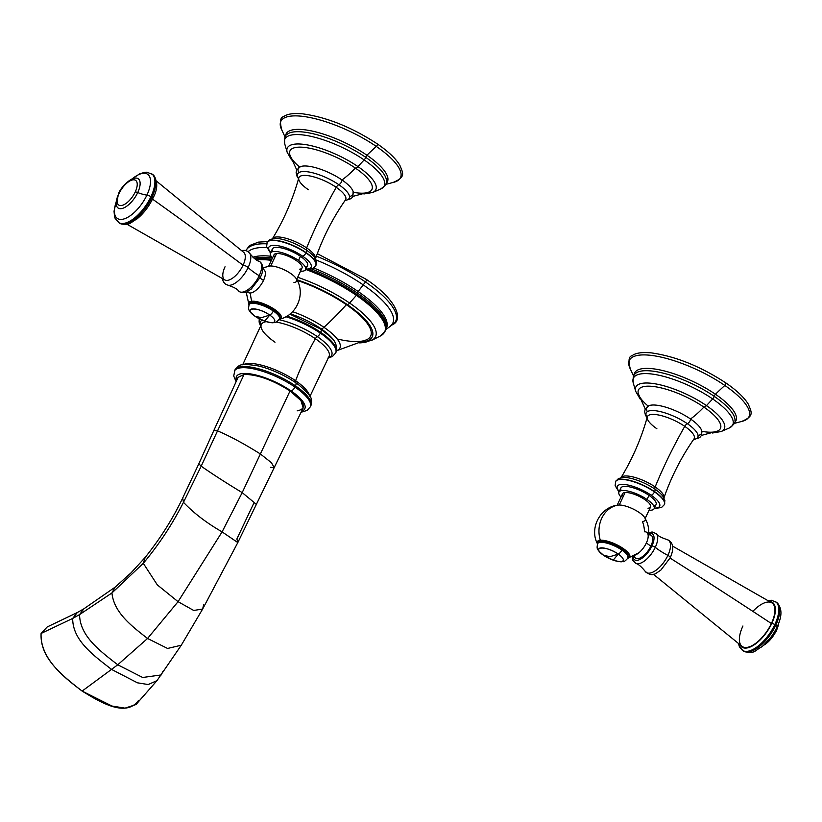 <?xml version="1.0" encoding="UTF-8"?>
<svg xmlns="http://www.w3.org/2000/svg" width="822" height="822" viewBox="0 0 822 822"><rect width="100%" height="100%" fill="white"/><g stroke="black" fill="none" stroke-linecap="round" stroke-linejoin="round"><path stroke-width="1.23" d="M385.724 184.385L393.111 182.453C405.924 177.007 403.16 173.504 399.821 165.212C395.762 158.533 388.231 151.402 377.236 143.84A1.798 0.801 -55.6 0 0 376.949 143.768A1.798 0.801 124.4 0 1 377.236 143.84C351.775 127.235 326.93 117.238 302.691 113.847C293.444 113.004 287.073 113.939 283.59 116.652C280.189 117.31 279.603 121.79 281.854 130.092A66.12 20.324 -154.8 0 1 307.202 117.022A66.12 20.324 -154.8 0 1 376.312 146.429A1.798 0.801 -55.6 0 0 377.236 143.84A1.798 0.801 124.4 0 1 376.312 146.429A66.12 20.324 -154.8 0 1 393.111 182.453A66.12 20.324 -154.8 0 0 376.312 146.429A157.629 70.189 -55.6 0 0 366.941 155.235A56.019 17.221 25.2 0 1 386.073 183.501A56.019 17.221 -154.8 0 0 366.941 155.235A157.629 70.189 124.4 0 1 376.312 146.429A66.12 20.324 -154.8 0 0 307.202 117.022A66.12 20.324 -154.8 0 0 281.854 130.092L285.07 137.027M386.453 181.816A55.475 17.046 25.2 0 0 365.677 157.31A2.394 1.069 124.4 0 1 366.941 155.235A56.019 17.221 -154.8 0 0 313.891 131.458A56.019 17.221 -154.8 0 0 285.532 136.185A56.019 17.221 25.2 0 1 313.891 131.458A56.019 17.221 25.2 0 1 366.941 155.235A2.394 1.069 -55.6 0 0 365.677 157.31A55.475 17.046 25.2 0 0 286.59 134.829A55.475 17.046 25.2 0 1 365.677 157.31A55.475 17.046 25.2 0 1 386.453 181.816C387.1 183.45 385.158 185.854 380.627 189.039A54.899 16.872 -154.8 0 0 364.156 159.93A3.237 1.439 -55.6 0 0 365.677 157.31A3.237 1.439 124.4 0 1 364.156 159.93A54.899 16.872 25.2 0 1 380.627 189.039L372.613 192.502A48.909 15.032 -154.8 0 0 357.93 166.568L364.156 159.93A54.899 16.872 -154.8 0 0 309.164 135.959A54.899 16.872 -154.8 0 0 284.741 143.912A54.899 16.872 25.2 0 1 309.164 135.959A54.899 16.872 25.2 0 1 364.156 159.93L357.93 166.568A48.909 15.032 25.2 0 1 372.613 192.502L363.899 193.982M353.326 192.317A45.282 13.912 -154.8 0 0 355.351 168.058A4.192 1.87 -55.6 0 0 357.93 166.568A48.909 15.032 -154.8 0 0 308.938 145.217A48.909 15.032 -154.8 0 0 287.176 152.306A48.909 15.032 25.2 0 1 308.938 145.217A48.909 15.032 25.2 0 1 357.93 166.568A4.192 1.87 124.4 0 1 355.351 168.058A45.282 13.912 25.2 0 1 368.965 192.06L352.926 196.386M349.525 196.479A30.27 9.299 -154.8 0 0 341.993 179.956A55.742 24.824 -55.6 0 0 355.351 168.058A45.282 13.912 -154.8 0 0 300.503 147.148A45.282 13.912 -154.8 0 0 299.619 167.041M296.732 169.938L289.847 154.824A45.282 13.912 25.2 0 1 310.028 148.299A45.282 13.912 25.2 0 1 355.351 168.058A55.742 24.824 124.4 0 1 341.993 179.956A30.27 9.299 -154.8 0 0 310.223 166.476A30.27 9.299 -154.8 0 0 298.828 172.62M298.53 178.785L296.876 175.99L296.125 172.641L296.701 170L300.39 166.681A30.27 9.299 25.2 0 1 341.993 179.956A3.36 1.49 124.4 0 1 338.849 184.703A28.513 8.765 -154.8 0 1 345.127 200.404A28.513 8.765 -154.8 0 0 338.849 184.703A3.36 1.49 -55.6 0 0 341.993 179.956A30.27 9.299 25.2 0 1 353.111 191.495L352.895 196.448L351.241 198.575L344.963 200.64M345.517 199.838L345.476 199.9A25.842 7.943 -154.8 0 0 336.239 187.334A267.242 118.995 -55.6 0 0 306.637 247.915A23.746 7.295 25.2 0 1 315.432 258.889A23.746 7.295 -154.8 0 0 306.637 247.915A267.242 118.995 124.4 0 1 336.239 187.334A25.842 7.943 -154.8 0 0 312.565 176.555A25.842 7.943 -154.8 0 0 298.776 177.922A25.842 7.943 25.2 0 1 312.565 176.555A25.842 7.943 25.2 0 1 336.239 187.334A25.842 7.943 25.2 0 1 345.476 199.9C332.735 218.159 322.717 237.835 315.422 258.909M305.681 269.544L313.007 268.486L315.833 265.619A26.972 8.292 -154.8 0 0 305.969 252.878L306.092 252.631A26.972 8.292 25.2 0 1 315.956 265.362A26.972 8.292 25.2 0 1 315.895 265.485A26.972 8.292 -154.8 0 0 315.956 265.362A26.972 8.292 -154.8 0 0 306.092 252.631L305.969 252.878A26.972 8.292 -154.8 0 0 267.027 242.644A26.972 8.292 25.2 0 1 305.969 252.878A26.972 8.292 25.2 0 1 315.833 265.619L316.367 261.355L314.384 257.235A25.348 7.788 25.2 0 0 306.431 250.114A3.596 1.603 124.4 0 1 306.092 252.631A3.596 1.603 -55.6 0 0 306.431 250.114A25.348 7.788 25.2 0 1 314.384 257.235M270.685 252.549A23.376 7.182 25.2 0 1 276.336 245.49A23.376 7.182 25.2 0 1 302.578 256.135A23.376 7.182 25.2 0 1 305.876 269.113A23.376 7.182 -154.8 0 0 302.578 256.135A3.596 1.603 -55.6 0 0 305.969 252.878A3.596 1.603 124.4 0 1 302.578 256.135A23.376 7.182 -154.8 0 0 276.336 245.49A23.376 7.182 -154.8 0 0 270.685 252.549M305.27 266.945A19.451 5.98 -154.8 0 0 300.462 256.32A19.451 5.98 -154.8 0 0 280.025 247.658A19.451 5.98 -154.8 0 0 272.74 251.635M270.438 253.073L272.38 248.943A19.451 5.98 25.2 0 1 300.462 256.32L298.52 260.451A19.451 5.98 -154.8 0 0 270.438 253.073A19.451 5.98 -154.8 0 0 272.483 258.026A19.451 5.98 25.2 0 1 276.274 251.542A19.451 5.98 25.2 0 1 298.52 260.451L300.462 256.32A19.451 5.98 25.2 0 1 307.572 265.506L305.63 269.637A19.451 5.98 -154.8 0 0 298.52 260.451A19.451 5.98 25.2 0 1 300.513 271.219A19.451 5.98 -154.8 0 0 305.63 269.637M299.475 269.205A15.495 4.757 -154.8 0 0 296.382 260.636A15.495 4.757 -154.8 0 0 276.593 253.515A15.495 4.757 -154.8 0 0 274.692 257.543M338.849 184.703A28.513 8.765 -154.8 0 0 308.291 171.901A28.513 8.765 -154.8 0 0 298.612 178.518A28.513 8.765 -154.8 0 1 308.291 171.901A28.513 8.765 -154.8 0 1 338.849 184.703A3.596 1.603 -55.6 0 0 336.239 187.334A3.596 1.603 124.4 0 1 338.849 184.703M272.483 238.678A23.746 7.295 25.2 0 1 306.637 247.915A3.596 1.603 -55.6 0 0 306.431 250.114A3.596 1.603 124.4 0 1 306.637 247.915A23.746 7.295 -154.8 0 0 272.483 238.678M267.088 242.521A26.972 8.292 25.2 0 1 267.15 242.398A26.972 8.292 25.2 0 1 306.092 252.631A26.972 8.292 -154.8 0 0 267.15 242.398L269.986 239.531L274.414 238.431A25.348 7.788 25.2 0 1 306.431 250.114A25.348 7.788 25.2 0 0 274.414 238.431M308.373 189.738A25.842 7.943 25.2 0 1 298.776 177.922C292.817 199.376 284.052 219.638 272.462 238.699M262.783 267.921L269.606 266.071A16.245 4.994 25.2 0 1 269.965 266.03A16.245 4.994 25.2 0 1 290.721 273.5A16.245 4.994 25.2 0 1 293.957 282.48M250.453 292.981A27.034 22.728 85.1 0 0 251.779 301.222A17.909 5.507 -154.8 0 0 249.004 304.89A17.909 5.507 25.2 0 1 251.779 301.222A27.034 22.728 -94.9 0 1 250.453 292.981M269.965 266.03A27.034 22.728 85.1 0 0 262.773 268.506A27.034 22.728 -94.9 0 1 269.965 266.03A16.245 4.994 25.2 0 1 284.402 269.893A16.245 4.994 25.2 0 1 296.146 278.566C306.195 293.341 296.814 315.905 279.244 319.213M279.367 319.183A17.909 5.507 -154.8 0 0 273.788 308.877A17.909 5.507 -154.8 0 0 251.779 301.222A17.909 5.507 25.2 0 1 273.788 308.877A17.909 5.507 25.2 0 1 279.367 319.183M249.2 304.489A16.779 5.158 25.2 0 1 249.272 304.304L249.107 304.664A17.519 5.384 25.2 0 1 252.015 301.551A17.519 5.384 25.2 0 1 273.068 308.743A17.519 5.384 25.2 0 1 279.47 318.957A17.519 5.384 -154.8 0 0 273.068 308.743A17.519 5.384 -154.8 0 0 252.015 301.551L252.015 301.551A17.519 5.384 -154.8 0 0 249.107 304.674A16.779 5.158 25.2 0 1 273.336 311.024A16.779 5.158 -154.8 0 0 249.107 304.664C248.008 310.408 248.223 310.161 255.118 316.316A4.798 2.137 124.4 0 1 255.077 316.285L255.077 316.285M268.619 266.225L274.014 254.758A15.495 4.757 25.2 0 1 276.593 253.515L270.715 265.999L276.593 253.515A15.495 4.757 25.2 0 1 293.382 258.766A15.495 4.757 25.2 0 1 302.054 267.951L296.66 279.418M260.019 277.25A2.394 0.74 -154.8 0 0 260.42 277.065C263.78 271.137 263.657 263.513 259.064 261.273A18.125 8.066 -55.6 0 1 259.218 275.719A2.394 0.74 25.2 0 1 260.42 277.065A2.394 0.74 -154.8 0 0 259.218 275.719A18.125 8.066 -55.6 0 1 238.647 291.05A18.125 8.066 -55.6 0 0 259.218 275.719A18.125 8.066 -55.6 0 0 259.064 261.273C256.824 260.851 253.741 258.252 249.816 253.484A19.584 8.723 124.4 0 1 248.152 267.53A30.568 9.391 -154.8 0 0 259.218 275.719A30.568 9.391 25.2 0 1 248.152 267.53A19.584 8.723 124.4 0 1 228.054 285.224L225.464 284.135L223.45 281.987L222.269 278.576M156.468 181.117L243.795 252.436A16.717 7.449 124.4 0 1 243.055 265.218A2517.231 773.687 -154.8 0 0 152.491 199.109A2517.231 773.687 25.2 0 1 243.055 265.218A16.717 7.449 124.4 0 1 224.899 279.983L126.917 224.211M134.962 178.138L134.777 178.169A17.765 7.912 124.4 0 1 137.736 192.554A3.596 1.11 -154.8 0 0 135.219 191.999A14.95 6.658 -55.6 0 0 133.226 179.823A14.95 6.658 -55.6 0 0 119.098 193.396A3.596 1.11 -154.8 0 0 118.502 193.684C120.423 187.673 130.225 178.261 134.777 178.169A17.765 7.912 124.4 0 1 137.736 192.554A17.077 5.251 -154.8 0 0 146.912 195.102A26.777 11.919 -55.6 0 0 148.535 175.065A26.777 11.919 -55.6 0 0 132.075 179.001A26.777 11.919 -55.6 0 1 148.535 175.065A26.777 11.919 -55.6 0 1 146.912 195.102A17.077 5.251 25.2 0 1 137.736 192.554A17.765 7.912 124.4 0 1 125.324 207.113A17.765 7.912 124.4 0 1 116.344 205.038A17.765 7.912 124.4 0 1 118.584 194.208A3.596 1.11 -154.8 0 1 118.502 193.684A3.596 1.11 25.2 0 1 119.098 193.396A14.95 6.658 -55.6 0 0 121.101 205.572A14.95 6.658 -55.6 0 0 135.219 191.999A14.95 6.658 -55.6 0 0 133.226 179.823A14.95 6.658 -55.6 0 0 119.098 193.396A14.95 6.658 -55.6 0 0 121.101 205.572A14.95 6.658 -55.6 0 0 135.219 191.999A3.596 1.11 25.2 0 1 137.736 192.554A17.765 7.912 124.4 0 1 125.324 207.113A17.765 7.912 124.4 0 1 116.344 205.038L116.385 205.223M116.149 202.212A26.777 11.919 -55.6 0 0 123.146 219.155A26.777 11.919 -55.6 0 0 146.912 195.102A3.596 1.11 25.2 0 1 150.929 196.735A29.458 13.121 -55.6 0 0 151.71 173.812A29.458 13.121 124.4 0 1 150.929 196.735L151.895 197.403L150.929 196.735A29.458 13.121 124.4 0 1 118.378 222.402A29.458 13.121 -55.6 0 0 150.929 196.735A3.596 1.11 -154.8 0 0 146.912 195.102A26.777 11.919 -55.6 0 1 123.146 219.155A26.777 11.919 -55.6 0 1 116.149 202.212M262.752 268.928L263.852 269.688A13.82 6.155 124.4 0 1 263.492 280.446L259.958 278.011L263.492 280.446A13.82 6.155 124.4 0 1 248.223 292.488L247.114 291.728M131.654 179.186L139.74 173.781L144.96 172.281L146.902 172.219L152.676 174.47A29.458 13.121 124.4 0 1 151.895 197.403A29.458 13.121 124.4 0 1 119.354 223.07A29.458 13.121 -55.6 0 0 151.895 197.403A2.394 0.74 25.2 0 1 152.769 198.534A2.394 0.74 -154.8 0 0 151.895 197.403A29.458 13.121 -55.6 0 0 152.676 174.47C158.06 180.871 158.101 188.896 152.769 198.534A2.394 0.74 -154.8 0 1 152.368 198.729M225.033 266.78A16.717 7.449 -55.6 0 0 227.262 280.394A16.717 7.449 -55.6 0 0 243.055 265.218A3.596 1.11 25.2 0 1 248.152 267.53A19.584 8.723 124.4 0 1 228.054 285.224C233.91 287.166 237.445 289.108 238.647 291.05C241.627 293.485 245.84 292.807 247.258 291.656L251.316 289.005L260.42 277.065M241.534 250.484L245.182 250.361L247.854 251.45L249.816 253.484A19.584 8.723 124.4 0 1 248.152 267.53A3.596 1.11 -154.8 0 0 243.055 265.218M247.381 291.594A13.82 6.155 -55.6 0 0 254.81 291.142A13.82 6.155 -55.6 0 0 263.492 280.446A13.82 6.155 -55.6 0 0 262.732 269.226M249.272 304.304A16.779 5.158 25.2 0 1 273.51 310.675L273.51 310.675A16.779 5.158 25.2 0 1 279.644 318.597A16.779 5.158 25.2 0 1 279.552 318.772A16.779 5.158 -154.8 0 0 279.644 318.597A16.779 5.158 -154.8 0 0 273.51 310.675A16.779 5.158 -154.8 0 0 249.272 304.304C246.949 302.434 258.17 299.67 273.541 309.74A1.202 0.534 124.4 0 1 273.51 310.675A1.202 0.534 -55.6 0 0 273.541 309.74A1.202 0.534 -55.6 0 0 273.346 309.699A1.202 0.534 124.4 0 1 273.541 309.74L279.264 315.247L279.48 318.957A16.779 5.158 -154.8 0 0 273.336 311.024A4.798 2.137 124.4 0 1 269.75 315.083L261.55 317.641L255.159 316.347C241.812 307.541 257.307 306.205 269.75 315.083L264.684 321.125A13.532 4.161 -154.8 0 0 274.517 321.762A13.532 4.161 -154.8 0 0 269.75 315.083A13.532 4.161 -154.8 0 0 252.467 308.856A13.532 4.161 -154.8 0 0 255.159 316.347L261.55 317.641L269.75 315.083A4.798 2.137 -55.6 0 0 273.336 311.024A16.779 5.158 25.2 0 1 279.48 318.957C276.87 321.916 275.206 323.108 274.476 322.532C272.606 322.337 274.908 323.858 264.684 321.125L255.159 316.347A4.798 2.137 124.4 0 1 255.118 316.316A4.798 2.137 -55.6 0 0 255.159 316.347A13.532 4.161 -154.8 0 0 256.875 317.446A13.532 4.161 -154.8 0 0 264.684 321.125M734.241 423.412L741.629 421.47C754.442 416.024 751.678 412.531 748.339 404.239C744.28 397.55 736.748 390.429 725.754 382.857C700.303 366.263 675.448 356.265 651.209 352.864C641.961 352.032 635.601 352.967 632.108 355.679C628.707 356.337 628.131 360.817 630.371 369.119A66.12 20.324 -154.8 0 1 655.72 356.049A66.12 20.324 -154.8 0 1 724.829 385.446A1.798 0.801 -55.6 0 0 725.754 382.857A1.798 0.801 -55.6 0 0 725.466 382.795A1.798 0.801 124.4 0 1 725.754 382.857A1.798 0.801 124.4 0 1 724.829 385.446A66.12 20.324 -154.8 0 1 741.629 421.47A66.12 20.324 -154.8 0 0 724.829 385.446A157.629 70.189 -55.6 0 0 715.459 394.262A56.019 17.221 -154.8 0 0 662.409 370.475A56.019 17.221 -154.8 0 0 634.05 375.212A56.019 17.221 25.2 0 1 662.409 370.475A56.019 17.221 25.2 0 1 715.459 394.262A157.629 70.189 124.4 0 1 724.829 385.446A66.12 20.324 -154.8 0 0 655.72 356.049A66.12 20.324 -154.8 0 0 630.371 369.119L633.587 376.044M645.249 408.966L638.365 393.851A45.282 13.912 25.2 0 1 658.545 387.326A45.282 13.912 25.2 0 1 703.868 407.085A4.192 1.87 -55.6 0 0 706.458 405.595A48.909 15.032 25.2 0 1 721.13 431.529A48.909 15.032 -154.8 0 0 706.458 405.595L712.674 398.947A54.899 16.872 25.2 0 1 729.145 428.057A54.899 16.872 -154.8 0 0 712.674 398.947A3.237 1.439 -55.6 0 0 714.205 396.327A55.475 17.046 25.2 0 0 635.108 373.846A55.475 17.046 25.2 0 1 714.205 396.327A3.237 1.439 124.4 0 1 712.674 398.947A54.899 16.872 -154.8 0 0 657.682 374.986A54.899 16.872 -154.8 0 0 633.259 382.939A54.899 16.872 25.2 0 1 657.682 374.986A54.899 16.872 25.2 0 1 712.674 398.947L706.458 405.595A48.909 15.032 -154.8 0 0 657.456 384.244A48.909 15.032 -154.8 0 0 635.694 391.323A48.909 15.032 25.2 0 1 657.456 384.244A48.909 15.032 25.2 0 1 706.458 405.595A4.192 1.87 124.4 0 1 703.868 407.085A45.282 13.912 -154.8 0 0 649.02 386.176A45.282 13.912 -154.8 0 0 648.137 406.068M701.844 431.334A45.282 13.912 -154.8 0 0 703.868 407.085A55.742 24.824 124.4 0 1 690.511 418.984A30.27 9.299 -154.8 0 0 658.751 405.503A30.27 9.299 -154.8 0 0 647.346 411.647M734.971 420.843A55.475 17.046 25.2 0 0 714.205 396.327A2.394 1.069 124.4 0 1 715.459 394.262A56.019 17.221 25.2 0 1 734.601 422.518A56.019 17.221 -154.8 0 0 715.459 394.262A2.394 1.069 -55.6 0 0 714.205 396.327A55.475 17.046 25.2 0 1 734.971 420.843C735.628 422.467 733.686 424.871 729.145 428.057L721.13 431.529L712.417 433.009M698.042 435.506A30.27 9.299 -154.8 0 0 690.511 418.984A55.742 24.824 -55.6 0 0 703.868 407.085A45.282 13.912 25.2 0 1 717.483 431.077L701.443 435.403M647.048 417.812L645.404 415.018L644.643 411.658L645.219 409.027L648.907 405.708A30.27 9.299 25.2 0 1 690.511 418.984A3.36 1.49 124.4 0 1 687.377 423.72A28.513 8.765 -154.8 0 0 656.809 410.918A28.513 8.765 -154.8 0 0 647.13 417.535A28.513 8.765 -154.8 0 1 656.809 410.918A28.513 8.765 -154.8 0 1 687.377 423.72A3.36 1.49 -55.6 0 0 690.511 418.984A30.27 9.299 25.2 0 1 701.628 430.512L701.413 435.465L699.758 437.592L693.48 439.657M684.757 426.351A25.842 7.943 -154.8 0 0 661.094 415.572A25.842 7.943 -154.8 0 0 647.294 416.949A25.842 7.943 25.2 0 1 661.094 415.572A25.842 7.943 25.2 0 1 684.757 426.351A267.242 118.995 -55.6 0 0 655.165 486.943A267.242 118.995 124.4 0 1 684.757 426.351A3.596 1.603 124.4 0 1 687.377 423.72A3.596 1.603 -55.6 0 0 684.757 426.351A25.842 7.943 25.2 0 1 693.994 438.917A25.842 7.943 -154.8 0 0 684.757 426.351M621 477.695A23.746 7.295 25.2 0 1 655.165 486.943A23.746 7.295 25.2 0 1 663.95 497.906A23.746 7.295 -154.8 0 0 655.165 486.943A23.746 7.295 -154.8 0 0 621 477.695M654.497 491.895A26.972 8.292 -154.8 0 0 615.555 481.671A26.972 8.292 25.2 0 1 654.497 491.895L654.497 491.895A3.596 1.603 124.4 0 1 651.096 495.163A23.376 7.182 25.2 0 1 654.394 508.14A23.376 7.182 -154.8 0 0 651.096 495.163A23.376 7.182 -154.8 0 0 624.854 484.507A23.376 7.182 -154.8 0 0 619.202 491.577A23.376 7.182 25.2 0 1 624.854 484.507A23.376 7.182 25.2 0 1 651.096 495.163A3.596 1.603 -55.6 0 0 654.497 491.895A26.972 8.292 25.2 0 1 664.361 504.636A26.972 8.292 -154.8 0 0 654.497 491.895M615.616 481.548A26.972 8.292 25.2 0 1 615.668 481.425A26.972 8.292 25.2 0 1 654.61 491.648A26.972 8.292 25.2 0 1 664.474 504.389A26.972 8.292 25.2 0 1 664.412 504.513A26.972 8.292 -154.8 0 0 664.474 504.389A26.972 8.292 -154.8 0 0 654.61 491.648A26.972 8.292 -154.8 0 0 615.668 481.425L615.144 485.679L618.997 492.008M653.788 505.972A19.451 5.98 -154.8 0 0 648.979 495.347A19.451 5.98 -154.8 0 0 628.542 486.675A19.451 5.98 -154.8 0 0 621.257 490.662M618.956 492.101L620.898 487.97A19.451 5.98 25.2 0 1 648.979 495.347L647.037 499.478A19.451 5.98 -154.8 0 0 618.956 492.101A19.451 5.98 -154.8 0 0 621 497.053A19.451 5.98 25.2 0 1 624.792 490.57A19.451 5.98 25.2 0 1 647.037 499.478A19.451 5.98 25.2 0 1 649.031 510.246A19.451 5.98 -154.8 0 0 654.148 508.664A19.451 5.98 -154.8 0 0 647.037 499.478L648.979 495.347A19.451 5.98 25.2 0 1 656.1 504.533L654.148 508.664M647.993 508.222A15.495 4.757 -154.8 0 0 644.91 499.653A15.495 4.757 -154.8 0 0 625.11 492.532A15.495 4.757 -154.8 0 0 623.22 496.56M693.645 439.431A28.513 8.765 -154.8 0 0 687.377 423.72A28.513 8.765 -154.8 0 1 693.645 439.431M622.932 477.448A25.348 7.788 25.2 0 1 654.959 489.141A3.596 1.603 124.4 0 1 654.61 491.648A3.596 1.603 -55.6 0 0 654.959 489.141A25.348 7.788 25.2 0 1 662.902 496.262A25.348 7.788 25.2 0 0 654.959 489.141A3.596 1.603 124.4 0 1 655.165 486.943A3.596 1.603 -55.6 0 0 654.959 489.141A25.348 7.788 25.2 0 0 622.932 477.448L618.493 478.548L615.668 481.425M656.891 428.755A25.842 7.943 25.2 0 1 647.294 416.949C641.345 438.403 632.57 458.655 620.98 477.726M597.584 544.03C588.922 528.392 600.337 506.773 618.123 505.098A16.245 4.994 25.2 0 1 618.493 505.057A27.034 22.728 85.1 0 0 600.296 540.239A17.909 5.507 25.2 0 1 622.316 547.894A17.909 5.507 25.2 0 1 627.885 558.2A17.909 5.507 -154.8 0 0 622.316 547.894A17.909 5.507 -154.8 0 0 600.296 540.239A27.034 22.728 -94.9 0 1 618.493 505.057A16.245 4.994 25.2 0 1 639.239 512.527A16.245 4.994 25.2 0 1 642.475 521.508A27.034 22.728 85.1 0 1 644.489 531.793A13.779 6.134 -55.6 0 1 646.328 543.023A13.779 6.134 -55.6 0 1 633.32 555.528M618.493 505.057A16.245 4.994 25.2 0 1 632.919 508.91A16.245 4.994 25.2 0 1 644.664 517.583C648.959 524.775 649.863 532.379 647.387 540.393A13.779 6.134 124.4 0 1 638.91 552.754L627.761 558.23M600.296 540.239A17.909 5.507 -154.8 0 0 597.522 543.917A17.909 5.507 25.2 0 1 600.296 540.239L600.533 540.578A17.519 5.384 25.2 0 1 621.596 547.76A17.519 5.384 25.2 0 1 627.998 557.984A17.519 5.384 -154.8 0 0 621.596 547.76A17.519 5.384 -154.8 0 0 600.533 540.578A17.519 5.384 -154.8 0 0 597.625 543.691A17.519 5.384 25.2 0 1 600.533 540.578L600.296 540.239M617.147 505.242L622.531 493.786A15.495 4.757 25.2 0 1 625.11 492.532L619.243 505.016L625.11 492.532A15.495 4.757 25.2 0 1 641.9 497.783A15.495 4.757 25.2 0 1 650.572 506.979L645.178 518.435M648.753 532.625L652.165 531.978L656.295 533.694A18.125 8.066 124.4 0 1 655.268 547.339A30.568 9.391 -154.8 0 0 667.896 555.395A19.584 8.723 -55.6 0 0 666.889 539.52A19.584 8.723 -55.6 0 1 667.896 555.395A30.568 9.391 25.2 0 1 655.268 547.339A18.125 8.066 124.4 0 1 635.879 563.471C638.119 563.892 641.201 566.492 645.126 571.259A19.584 8.723 -55.6 0 0 655.658 570.509A19.584 8.723 -55.6 0 0 667.896 555.395A3.596 1.11 25.2 0 1 670.259 557.717A3.596 1.11 -154.8 0 0 667.896 555.395A19.584 8.723 -55.6 0 1 655.658 570.509A19.584 8.723 -55.6 0 1 645.126 571.259C652.976 578.092 655.679 572.996 660.683 570.314L670.259 557.717C674.43 548.068 673.31 542.006 666.889 539.52C661.022 537.578 657.497 535.636 656.295 533.694A18.125 8.066 124.4 0 1 655.268 547.339A18.125 8.066 124.4 0 1 635.879 563.471L632.786 560.244L632.159 556.823M672.673 546.168L771.837 602.855A26.376 11.744 124.4 0 1 771.375 623.528A2517.231 773.687 -154.8 0 0 670.084 558.076A2517.231 773.687 25.2 0 1 771.375 623.528A26.376 11.744 124.4 0 1 742.009 646.349L653.408 574.259M776.358 630.536A17.765 7.912 -55.6 0 0 778.629 623.343A17.765 7.912 -55.6 0 1 776.358 630.536A17.077 5.251 25.2 0 1 775.886 629.385A17.077 5.251 -154.8 0 0 776.358 630.536A3.596 1.11 25.2 0 1 776.441 631.06A3.596 1.11 -154.8 0 0 776.358 630.536A17.765 7.912 -55.6 0 1 763.566 645.301A17.765 7.912 -55.6 0 0 776.358 630.536M648.702 533.622L651.23 535.358A13.82 6.155 124.4 0 1 650.87 546.116L646.349 543.013A13.82 6.155 -55.6 0 0 647.89 538.677A13.82 6.155 124.4 0 1 646.349 543.013L650.87 546.116A13.82 6.155 -55.6 0 0 648.589 534.906M648.722 533.375A15.762 7.018 124.4 0 1 651.908 546.024A15.762 7.018 124.4 0 1 640.574 559.124A15.762 7.018 124.4 0 1 632.848 556.525A15.762 7.018 -55.6 0 0 640.574 559.124A15.762 7.018 -55.6 0 0 651.908 546.024A2.394 0.74 25.2 0 1 655.268 547.339A2.394 0.74 -154.8 0 0 651.908 546.024A15.762 7.018 -55.6 0 0 648.722 533.375M634.224 555.847A13.82 6.155 -55.6 0 0 641.222 557.429A13.82 6.155 -55.6 0 0 650.87 546.116A13.82 6.155 124.4 0 1 635.601 558.159L633.063 556.422M637.492 553.843A13.82 6.155 -55.6 0 0 646.349 543.013A13.82 6.155 124.4 0 1 637.492 553.843M769.526 601.447A27.064 12.053 124.4 0 1 771.745 623.497A27.064 12.053 124.4 0 1 754.257 644.787A27.064 12.053 124.4 0 1 739.862 644.695A27.064 12.053 -55.6 0 0 754.257 644.787A27.064 12.053 -55.6 0 0 771.745 623.497A2.394 0.74 25.2 0 1 774.807 624.607A29.458 13.121 -55.6 0 0 775.588 601.683A29.458 13.121 124.4 0 1 774.807 624.607L775.773 625.265L774.807 624.607A29.458 13.121 124.4 0 1 742.266 650.274A29.458 13.121 -55.6 0 0 774.807 624.607A2.394 0.74 -154.8 0 0 771.745 623.497A27.064 12.053 -55.6 0 0 769.526 601.447M742.934 625.984A26.376 11.744 -55.6 0 0 746.468 647.469A26.376 11.744 -55.6 0 0 771.375 623.528A26.376 11.744 -55.6 0 0 771.981 602.958A26.376 11.744 -55.6 0 0 752.87 611.373M776.893 627.155A3.596 1.11 -154.8 0 0 777.088 626.97C782.39 615.884 782.215 607.684 776.554 602.341A29.458 13.121 124.4 0 1 775.773 625.265A29.458 13.121 124.4 0 1 743.232 650.932A29.458 13.121 -55.6 0 0 775.773 625.265A3.596 1.11 25.2 0 1 777.088 626.97A3.596 1.11 -154.8 0 0 775.773 625.265A29.458 13.121 -55.6 0 0 776.554 602.341L771.478 600.276L768.025 600.543M622.028 549.692A16.779 5.158 25.2 0 1 628.162 557.624A16.779 5.158 25.2 0 1 628.07 557.789A16.779 5.158 -154.8 0 0 628.162 557.624A16.779 5.158 -154.8 0 0 622.028 549.692L622.028 549.692A1.202 0.534 -55.6 0 0 622.059 548.757A1.202 0.534 -55.6 0 0 621.864 548.716A1.202 0.534 124.4 0 1 622.059 548.757A1.202 0.534 124.4 0 1 622.028 549.692A16.779 5.158 -154.8 0 0 597.799 543.332A16.779 5.158 25.2 0 1 622.028 549.692M597.728 543.517A16.779 5.158 25.2 0 1 597.799 543.332C595.477 541.462 606.687 538.698 622.059 548.757L627.782 554.264L627.998 557.974A16.779 5.158 -154.8 0 0 621.864 550.052A16.779 5.158 -154.8 0 0 597.635 543.681A16.779 5.158 25.2 0 1 621.864 550.052A16.779 5.158 25.2 0 1 627.998 557.974C625.388 560.943 623.723 562.135 622.994 561.56C621.124 561.354 623.425 562.875 613.202 560.142A13.532 4.161 -154.8 0 0 623.035 560.789A13.532 4.161 -154.8 0 0 618.267 554.11L613.202 560.142L603.677 555.364L610.068 556.669L618.267 554.11L610.068 556.669L603.677 555.364C590.34 546.568 605.835 545.222 618.267 554.11A4.798 2.137 -55.6 0 0 621.864 550.052A4.798 2.137 124.4 0 1 618.267 554.11A13.532 4.161 -154.8 0 0 600.985 547.884A13.532 4.161 -154.8 0 0 603.677 555.364A4.798 2.137 -55.6 0 0 603.677 555.364A13.532 4.161 -154.8 0 0 605.393 556.463A13.532 4.161 -154.8 0 0 613.202 560.142M603.605 555.312L603.605 555.312A4.798 2.137 124.4 0 0 603.646 555.343A4.798 2.137 124.4 0 1 603.646 555.343L605.393 556.463M317.292 253.669L366.17 279.285C397.766 300.379 403.438 320.231 392.392 324.752A82.724 25.431 -154.8 0 0 365.492 281.987A62.328 27.753 -55.6 0 0 363.221 284.874A80.967 24.886 25.2 0 1 390.131 326.313A80.967 24.886 -154.8 0 0 363.221 284.874A245.131 109.151 -55.6 0 0 358.197 291.543A77.319 23.766 25.2 0 1 386.196 328.605A77.319 23.766 -154.8 0 0 358.197 291.543A245.131 109.151 124.4 0 1 363.221 284.874A62.328 27.753 124.4 0 1 365.492 281.987A82.724 25.431 -154.8 0 0 316.378 256.187A82.724 25.431 -154.8 0 1 365.492 281.987A2.219 0.986 -55.6 0 0 366.17 279.285A2.219 0.986 -55.6 0 0 365.811 279.203A2.219 0.986 124.4 0 1 366.17 279.285A2.219 0.986 124.4 0 1 365.492 281.987A82.724 25.431 -154.8 0 1 392.392 324.752L385.98 329.478M359.707 342.908L364.793 342.497L372.777 339.702A71.082 21.845 25.2 0 0 349.576 303.02A71.082 21.845 -154.8 0 0 297.667 277.281A71.082 21.845 25.2 0 1 349.576 303.02A3.36 1.49 124.4 0 1 347.316 304.613A68.164 20.951 -154.8 0 0 296.814 279.696A68.164 20.951 25.2 0 1 347.316 304.613A68.164 20.951 25.2 0 1 361.156 342.281A68.164 20.951 -154.8 0 0 347.316 304.613A3.36 1.49 -55.6 0 0 349.576 303.02L356.399 295.365A1.665 0.74 -55.6 0 0 356.995 294.44A1.665 0.74 124.4 0 1 356.399 295.365A77.309 23.766 -154.8 0 0 306.113 269.575A77.309 23.766 25.2 0 1 356.399 295.365A77.309 23.766 -154.8 0 1 380.329 336.013L371.575 340.39A71.082 21.845 -154.8 0 0 349.576 303.02L356.399 295.365A77.309 23.766 25.2 0 1 380.329 336.013L385.518 330.804A77.628 23.859 -154.8 0 0 356.995 294.44A4.973 2.219 -55.6 0 0 357.467 293.053A77.278 23.756 25.2 0 1 386.453 326.488A77.278 23.756 25.2 0 0 357.467 293.053A4.973 2.219 124.4 0 1 356.995 294.44A77.628 23.859 -154.8 0 0 309.134 269.544A77.628 23.859 25.2 0 1 356.995 294.44A77.628 23.859 25.2 0 1 385.518 330.804L386.453 326.488M337.205 338.972A66.428 20.416 -154.8 0 0 346.37 304.695A66.428 20.416 -154.8 0 0 297.215 280.425A66.428 20.416 25.2 0 1 346.37 304.695A66.428 20.416 25.2 0 1 366.787 339.702L336.558 350.758M336.568 350.686A43.689 13.429 -154.8 0 0 323.971 327.32A179.802 80.063 -55.6 0 0 346.37 304.695A179.802 80.063 124.4 0 1 323.971 327.32A43.689 13.429 -154.8 0 0 292.611 311.682A43.689 13.429 25.2 0 1 323.971 327.32A43.689 13.429 25.2 0 1 336.568 350.686M290.238 313.85A39.651 12.186 25.2 0 1 321.166 328.851A39.651 12.186 25.2 0 1 335.869 344.48A39.651 12.186 -154.8 0 0 321.166 328.851A5.99 2.672 -55.6 0 0 323.971 327.32A5.99 2.672 124.4 0 1 321.166 328.851A39.651 12.186 -154.8 0 0 290.238 313.85M266.626 243.815A82.724 25.431 -154.8 0 0 246.055 250.576A82.724 25.431 -154.8 0 1 266.626 243.815M248.162 251.676A80.967 24.886 25.2 0 1 266.862 247.525A80.967 24.886 -154.8 0 0 248.162 251.676M315.915 259.927A80.967 24.886 25.2 0 1 363.221 284.874A80.967 24.886 -154.8 0 0 315.915 259.927M252.929 257.245A77.319 23.766 25.2 0 1 271.085 256.259A77.319 23.766 -154.8 0 0 252.929 257.245M313.778 268.013A77.319 23.766 25.2 0 1 358.197 291.543A2.219 0.986 -55.6 0 0 357.467 293.053A2.219 0.986 124.4 0 1 358.197 291.543A77.319 23.766 -154.8 0 0 313.778 268.013M271.877 259.31A77.628 23.859 -154.8 0 0 255.159 259.074A77.628 23.859 25.2 0 1 271.877 259.31M254.08 258.252A77.278 23.756 25.2 0 1 272.472 258.046A77.278 23.756 25.2 0 0 254.08 258.252M311.743 269.02A77.278 23.756 25.2 0 1 357.467 293.053A77.278 23.756 25.2 0 0 311.743 269.02M256.464 259.927A77.309 23.766 25.2 0 1 271.394 260.348A77.309 23.766 -154.8 0 0 256.464 259.927M327.957 358.125L332.386 356.522L335.684 352.946A41.953 12.895 -154.8 0 0 320.333 333.136A41.953 12.895 25.2 0 1 335.684 352.946L336.044 352.176C338.335 340.452 330.393 337.277 320.816 329.098A4.192 1.87 124.4 0 1 320.703 332.355A41.953 12.895 -154.8 0 0 286.919 316.162A41.953 12.895 25.2 0 1 320.703 332.355A41.953 12.895 25.2 0 1 336.044 352.176A41.953 12.895 25.2 0 1 335.849 352.556A41.953 12.895 -154.8 0 0 336.044 352.176A41.953 12.895 -154.8 0 0 320.703 332.355L320.333 333.136L320.703 332.355A4.192 1.87 -55.6 0 0 320.816 329.098A4.192 1.87 -55.6 0 0 320.138 328.944A37.761 11.6 25.2 0 1 321.197 329.684M301.088 412.264L307.027 410.445L310.305 406.88A41.953 12.895 -154.8 0 0 294.964 387.059L295.509 385.898A41.953 12.895 25.2 0 1 310.85 405.719A41.953 12.895 25.2 0 1 310.531 406.274A41.953 12.895 -154.8 0 0 310.85 405.719A41.953 12.895 -154.8 0 0 295.509 385.898L294.964 387.059A41.953 12.895 -154.8 0 0 234.383 371.154A41.953 12.895 25.2 0 1 294.964 387.059A41.953 12.895 25.2 0 1 310.305 406.88L310.85 405.719C311.713 401.917 311.805 399.759 311.127 399.245C311.661 397.345 307.664 392.659 299.136 385.179A39.302 12.083 25.2 0 0 295.653 382.662A4.192 1.87 124.4 0 1 295.509 385.898A4.192 1.87 -55.6 0 0 295.653 382.662A39.302 12.083 25.2 0 1 299.136 385.179M236.623 380.576A37.761 11.6 25.2 0 1 252.457 374.246A37.761 11.6 25.2 0 1 290.998 390.871A37.761 11.6 25.2 0 1 301.623 411.154A37.761 11.6 -154.8 0 0 290.998 390.871A4.192 1.87 -55.6 0 0 294.964 387.059A4.192 1.87 124.4 0 1 290.998 390.871A37.761 11.6 -154.8 0 0 252.457 374.246A37.761 11.6 -154.8 0 0 236.623 380.576M297.204 410.836C307.397 408.74 305.013 402.112 290.032 390.953C272.75 379.99 257.44 374.483 244.093 374.411L239.685 383.771M320.333 333.136A41.953 12.895 -154.8 0 0 285.892 316.737A41.953 12.895 25.2 0 1 320.333 333.136A4.192 1.87 124.4 0 1 317.323 336.619A4.192 1.87 -55.6 0 0 320.333 333.136M258.221 365.924A39.302 12.083 25.2 0 1 295.653 382.662A3 1.336 124.4 0 1 295.601 380.74A37.442 11.508 25.2 0 1 309.565 395.865A37.442 11.508 -154.8 0 0 295.601 380.74A37.442 11.508 -154.8 0 0 243.343 364.701A37.442 11.508 25.2 0 1 295.601 380.74A163.023 72.593 124.4 0 1 315.371 338.715A37.442 11.508 25.2 0 1 328.79 356.892A37.442 11.508 -154.8 0 0 315.371 338.715A163.023 72.593 -55.6 0 0 295.601 380.74A3 1.336 -55.6 0 0 295.653 382.662A39.302 12.083 25.2 0 0 258.221 365.924C247.021 364.125 240.867 364.033 239.747 365.656C238.914 365.461 237.311 366.91 234.928 369.992A41.953 12.895 25.2 0 1 295.509 385.898A41.953 12.895 -154.8 0 0 234.928 369.992L233.736 376.003L236.109 381.696M328.173 357.796A39.302 12.083 -154.8 0 0 317.323 336.619A39.302 12.083 -154.8 0 0 279.059 319.696A39.302 12.083 -154.8 0 1 317.323 336.619A3 1.336 -55.6 0 0 315.371 338.715A37.442 11.508 -154.8 0 0 276.141 322.049A37.442 11.508 25.2 0 1 315.371 338.715A3 1.336 124.4 0 1 317.323 336.619A39.302 12.083 -154.8 0 1 328.173 357.796M262.002 320.077A39.302 12.083 -154.8 0 0 260.81 326.098A39.302 12.083 -154.8 0 1 262.002 320.077M266.318 321.649A37.442 11.508 -154.8 0 0 261.119 325.05A37.442 11.508 25.2 0 1 266.318 321.649M275.01 342.199A37.442 11.508 25.2 0 1 261.119 325.05L242.654 364.814M274.312 467.708L271.373 462.663L260.379 453.96L242.192 492.614L222.094 531.875L237.815 542.571L303.164 407.979L300.975 400.612L290.032 390.953L260.379 453.96L271.373 462.663L274.312 467.708L270.633 467.297M242.192 492.614L254.142 502.499L242.192 492.614L290.032 390.953C272.75 379.99 257.44 374.483 244.093 374.411L238.092 377.349L213.843 430.471L217.522 430.872L244.093 374.411L217.522 430.872L213.843 430.471L198.832 463.793L201.185 466.187L217.522 430.872C229.605 435.948 243.898 443.654 260.379 453.96C243.898 443.654 229.605 435.948 217.522 430.872L201.185 466.187L198.832 463.793L182.669 498.081L183.481 502.314L201.185 466.187C212.528 474.13 226.194 482.935 242.192 492.614C226.194 482.935 212.528 474.13 201.185 466.187L183.481 502.314L182.669 498.081C172.795 518.744 160.28 538.544 145.145 557.46L143.295 563.317C158.954 544.616 172.343 524.282 183.481 502.314C193.622 513.031 206.486 522.884 222.094 531.875L178.066 601.683L193.704 610.458L202.644 609.04L193.704 610.458L178.066 601.683L147.549 638.478L167.585 648.455L181.292 645.208L167.585 648.455L147.549 638.478L117.762 664.793L142.699 677.492L161.266 674.924L142.699 677.492L117.762 664.793L111.525 669.396L137.438 682.815L148.196 684.541L156.981 680.647L148.196 684.541L137.438 682.815L111.525 669.396L117.762 664.793L147.549 638.478L178.066 601.683L222.094 531.875L242.192 492.614M256.536 504.677L254.142 502.499L236.89 538.944L237.815 542.571L222.094 531.875C206.486 522.884 193.622 513.031 183.481 502.314C172.343 524.282 158.954 544.616 143.295 563.317L145.145 557.46L131.119 572.77L115.09 587.175L111.946 592.95L143.295 563.317L157.321 584.894L178.066 601.683L157.321 584.894L143.295 563.317L111.946 592.95L115.09 587.175L83.834 608.845L79.57 614.589L111.946 592.95C113.878 612.678 131.808 626.21 147.549 638.478C131.808 626.21 113.878 612.678 111.946 592.95L79.57 614.589L83.834 608.845L77.33 612.524L72.675 618.442L79.57 614.589C79.857 635.848 99.277 650.459 117.762 664.793C99.277 650.459 79.857 635.848 79.57 614.589L72.675 618.442C72.696 640.122 92.454 654.61 111.525 669.396L82.128 691.086C65.287 678.294 39.918 659.121 41.1 633.443L72.675 618.442L77.33 612.524L47.234 626.929L41.1 633.443C39.867 657.394 60.54 674.389 82.128 691.086L111.998 706.036L125.016 708.153L135.99 704.546L156.981 680.647L181.292 645.208L202.644 609.04L237.815 542.571M203.63 604.694L202.644 609.04M162.766 671.646L161.266 674.924M138.599 700.313C125.92 718.099 99.626 701.834 82.128 691.086L111.525 669.396C92.454 654.61 72.696 640.122 72.675 618.442L41.1 633.443M286.59 134.829C284.915 135.363 284.299 138.394 284.741 143.912L287.176 152.306L291.584 159.951M270.479 252.981L266.626 246.662L267.15 242.398M246.189 292.118L249.004 304.9M116.179 201.76L114.042 211.203L114.535 216.7L115.183 218.518L119.354 223.07C129.157 226.718 130.112 222.546 136.729 219.145C143.347 213.792 148.7 206.928 152.769 198.534M116.344 205.038L118.502 193.684M255.118 316.316L256.875 317.446M635.108 373.846C633.433 374.38 632.817 377.411 633.259 382.939L635.694 391.323L640.112 398.978M694.035 438.856L693.994 438.917C681.263 457.186 671.235 476.852 663.94 497.937M654.199 508.561L661.525 507.503L664.361 504.636L664.885 500.372L662.902 496.262M777.088 626.97C773.194 635.005 768.067 641.653 761.696 646.883C754.853 650.315 754.319 654.98 743.232 650.932L739.471 646.935L738.475 643.626M763.289 645.558L776.441 631.06L778.763 622.994M597.799 543.332L597.635 543.681C596.525 549.435 596.741 549.178 603.646 555.343M245.819 250.515L249.528 245.552L258.447 242.12L267.612 241.586M320.816 329.098L289.868 314.148M259.228 318.761L259.115 322.06L260.697 326.478M328.79 356.892L309.915 396.471"/></g></svg>
